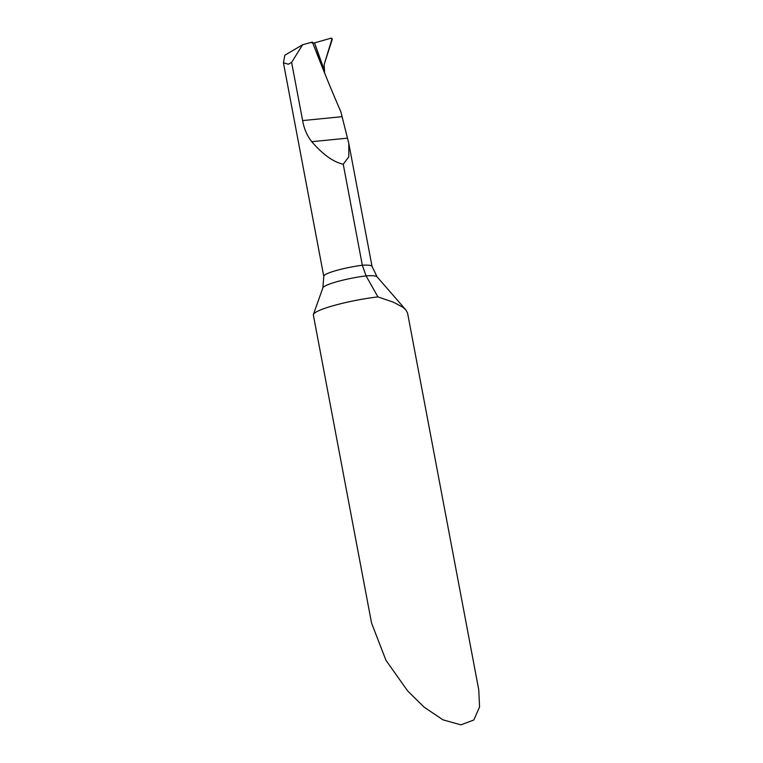 <?xml version="1.0" encoding="UTF-8"?>
<svg xmlns="http://www.w3.org/2000/svg" width="763" height="763" viewBox="0 0 763 763"><rect width="100%" height="100%" fill="white"/><g stroke="black" fill="none" stroke-linecap="round" stroke-linejoin="round"><path stroke-width="1.14" d="M332.086 38.522L324.103 64.731L324.58 71.579L314.556 42.89L331.113 38.15L332.086 38.522M324.981 73.963L314.556 42.9L312.029 43.033M283.435 62.804L284.847 55.213L302.644 44.721L291.619 62.375L302.625 120.592C304.027 128.709 307.069 135.747 311.743 141.699C322.816 154.488 333.317 162.004 343.245 164.236L362.33 265.238A29.042 4.044 169.3 0 0 327.823 273.364A29.042 4.044 169.3 0 0 323.779 276.33L283.435 62.804L288.309 64.235L291.619 62.375M343.245 164.236L348.815 156.797L348.805 143.501L340.889 111.856A1396.776 1167.857 66.9 0 1 312.429 42.079L302.644 44.721M377.904 296.883L366.059 275.863L362.33 265.238A29.042 4.044 169.3 0 1 372.039 266.421L377.056 276.807A32.16 4.473 169.3 0 0 366.059 275.863A32.16 4.473 169.3 0 0 327.327 284.933A32.16 4.473 169.3 0 0 322.892 287.842L313.402 314.451A46.467 6.466 -10.7 0 1 319.811 310.245A46.467 6.466 -10.7 0 1 377.904 296.883L393.508 302.224L402.73 307.165L405.859 309.912L407.576 313.097L478.744 689.752L479.565 706.92L473.833 720.005L460.871 724.85L442.912 719.814L424.056 707.11L407.614 690.906L385.954 660.291L371.562 623.075L313.355 314.995A46.467 6.466 -10.7 0 1 313.402 314.451M314.556 42.9L331.113 38.15L332.201 39.523L324.103 64.731L324.58 71.579L314.556 42.9M314.556 42.89L324.437 70.597M341.814 116.71L302.625 120.592M347.518 138.151L311.743 141.699M322.892 287.842L323.779 276.33M377.056 276.807L405.859 309.912M348.805 143.501L372.039 266.421"/></g></svg>
